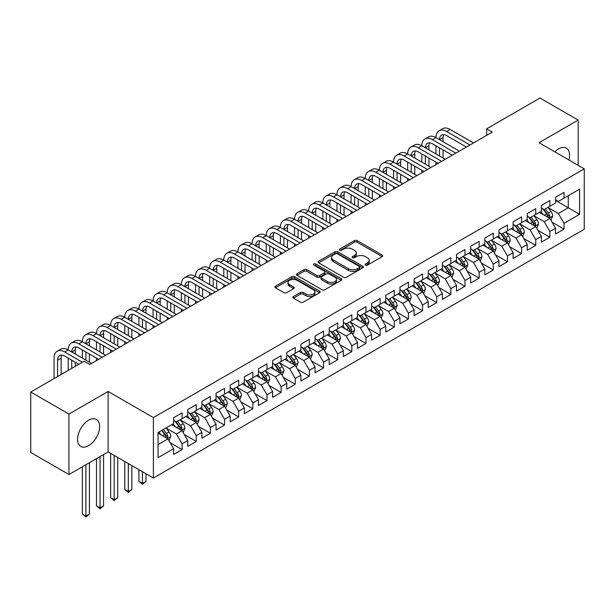 <?xml version="1.0" encoding="UTF-8"?>
<svg xmlns="http://www.w3.org/2000/svg" width="615" height="615" viewBox="0 0 615 615"><rect width="100%" height="100%" fill="white"/><g stroke="black" fill="none" stroke-linecap="round" stroke-linejoin="round"><path stroke-width="0.92" d="M365.464 265.15A1.376 0.792 0 0 0 367.409 265.15L382.161 256.632A1.96 1.13 0 0 0 382.738 255.825A1.96 1.13 0 0 0 382.161 255.025L357.169 240.596A1.96 1.13 0 0 0 354.394 240.596L339.641 249.113A1.376 0.792 0 0 0 339.234 249.675A1.376 0.792 0 0 0 339.641 250.236A1.376 0.792 0 0 0 341.586 250.236L343.493 249.137A6.281 3.628 0 0 1 352.38 249.137L354.463 250.336A6.281 3.628 0 0 1 356.3 252.903A6.281 3.628 0 0 1 354.463 255.463L352.549 256.57A1.376 0.792 0 0 0 352.149 257.132A1.376 0.792 0 0 0 352.549 257.693A1.376 0.792 0 0 0 354.494 257.693L356.408 256.586A6.281 3.628 0 0 1 365.287 256.586L367.37 257.793A6.281 3.628 0 0 1 369.215 260.353A6.281 3.628 0 0 1 367.37 262.92L365.464 264.027A1.376 0.792 0 0 0 365.064 264.588A1.376 0.792 0 0 0 365.464 265.15L365.464 264.027M88.606 445.691A15.606 9.01 120 0 0 98.8 431.938A15.606 9.01 120 0 0 96.409 419.438A15.606 9.01 120 0 0 88.606 420.206A15.606 9.01 120 0 0 78.413 433.959A15.606 9.01 120 0 0 80.803 446.459A15.606 9.01 120 0 0 88.606 445.691M568.89 159.969A15.606 9.01 120 0 0 566.307 148.138A15.606 9.01 120 0 0 558.505 148.915A15.606 9.01 120 0 0 554.768 151.82M293.44 296.545A1.96 1.13 0 0 0 292.863 297.353A1.96 1.13 0 0 0 293.44 298.152L300.451 302.203A1.96 1.13 0 0 0 303.226 302.203L319.608 292.74A1.96 1.13 0 0 0 320.184 291.94A1.96 1.13 0 0 0 319.608 291.141L294.616 276.712A1.96 1.13 0 0 0 291.841 276.712L275.459 286.167A1.96 1.13 0 0 0 274.882 286.967A1.96 1.13 0 0 0 275.459 287.774L283.93 292.663A1.96 1.13 0 0 0 286.705 292.663L293.716 288.612A1.96 1.13 0 0 0 294.293 287.812A1.96 1.13 0 0 0 293.716 287.013L289.519 284.584A5.251 3.029 0 0 1 287.981 282.439A5.251 3.029 0 0 1 291.218 279.641A5.251 3.029 0 0 1 296.945 280.294L313.396 289.796A5.251 3.029 0 0 1 314.934 291.94A5.251 3.029 0 0 1 311.697 294.739A5.251 3.029 0 0 1 305.97 294.085L303.226 292.502A1.96 1.13 0 0 0 300.451 292.502L293.44 296.545L293.44 298.152M68.942 414.079L68.942 474.519L108.125 451.894L108.125 391.463L68.942 414.079L30.75 392.032L84.078 361.243L89.736 364.511L492.308 132.087L486.649 128.819L486.649 135.354M108.125 391.463L153.389 417.593L584.25 168.841L584.25 229.272L153.389 478.024L153.389 417.593M578.169 165.327L578.169 120.086L538.986 142.703L584.25 168.841M578.169 120.086L539.978 98.031L486.649 128.819M343.631 277.273A1.96 1.13 0 0 0 346.406 277.273L362.789 267.809A1.96 1.13 0 0 0 363.365 267.01A1.96 1.13 0 0 0 362.789 266.21L337.796 251.781A1.96 1.13 0 0 0 335.021 251.781L318.639 261.237A1.96 1.13 0 0 0 318.063 262.036A1.96 1.13 0 0 0 318.639 262.843L343.631 277.273M314.396 265.442A1.376 0.792 0 0 1 315.795 265.634L315.795 264.004L341.202 278.672A1.96 1.13 0 0 1 341.779 279.471A1.96 1.13 0 0 1 341.202 280.279L324.82 289.734A1.96 1.13 0 0 1 322.037 289.734L297.045 275.305L297.045 273.706A1.96 1.13 0 0 0 296.476 274.505A1.96 1.13 0 0 0 297.045 275.305M297.045 273.706L304.064 269.654A1.96 1.13 0 0 1 306.839 269.654L316.971 275.505A1.96 1.13 0 0 0 319.746 275.505L324.405 272.822A1.96 1.13 0 0 0 324.974 272.022A1.96 1.13 0 0 0 324.405 271.215L313.85 265.127A1.376 0.792 0 0 1 313.442 264.565A1.376 0.792 0 0 1 314.296 263.835A1.376 0.792 0 0 1 315.795 264.004M555.537 200.444L568.268 207.793L568.268 195.708L579.584 189.174L564.024 198.153L564.024 192.357L555.537 197.261L555.537 203.058L549.879 206.325L549.879 200.521L541.392 205.425L541.392 211.222L535.734 214.489L535.734 208.693L527.247 213.589L527.247 219.386L521.589 222.653L521.589 216.857L513.102 221.761L513.102 227.558L507.444 230.825L507.444 225.021L498.957 229.925L498.957 235.722L493.299 238.989L493.299 233.193L484.812 238.09L484.812 243.886L479.154 247.153L479.154 241.357L470.667 246.254L470.667 252.058L465.009 255.325L465.009 249.521L456.522 254.425L456.522 260.222L450.864 263.489L450.864 257.693L442.377 262.59L442.377 268.386L436.719 271.653L436.719 265.857L428.232 270.754L428.232 276.558L422.574 279.825L422.574 274.021L414.087 278.926L414.087 284.722L408.429 287.989L408.429 282.193L399.942 287.09L399.942 292.886L394.284 296.153L394.284 290.357L385.797 295.254L385.797 301.058L380.139 304.325L380.139 298.521L371.644 303.426L371.644 309.222L365.987 312.489L365.987 306.693L357.5 311.59L357.5 317.386L351.842 320.653L351.842 314.857L343.355 319.754L343.355 325.558L337.697 328.825L337.697 323.021L329.21 327.926L329.21 333.722L323.552 336.989L323.552 331.193L315.065 336.09L315.065 341.886L309.407 345.153L309.407 339.357L300.92 344.254L300.92 350.058L295.262 353.325L295.262 347.521L286.775 352.426L286.775 358.222L281.117 361.489L281.117 355.693L272.63 360.59L272.63 366.386L266.971 369.653L266.971 363.857L258.485 368.754L258.485 374.558L252.827 377.825L252.827 372.021L244.339 376.926L244.339 382.722L238.682 385.989L238.682 380.193L230.195 385.09L230.195 390.886L224.536 394.154L224.536 388.357L216.05 393.254L216.05 399.058L210.392 402.325L210.392 396.521L201.905 401.426L201.905 407.222L196.247 410.489L196.247 404.693L187.76 409.59L187.76 415.386L182.102 418.654L182.102 412.857L173.615 417.754L173.615 423.558L158.055 432.537L158.055 457.691L173.615 448.712L167.957 438.91L158.055 433.191M579.584 189.174L579.584 214.328L564.024 223.307L558.366 213.513L548.111 207.586M552.07 222.207L564.024 229.111L564.024 223.307M564.024 229.111L555.537 234.007L555.537 228.211L549.879 231.478L544.221 221.677L533.966 215.757M537.925 230.371L549.879 237.275L549.879 231.478M549.879 237.275L541.392 242.172L541.392 236.375L535.734 239.642L530.076 229.841L519.821 223.921M523.78 238.543L535.734 245.439L535.734 239.642M535.734 245.439L527.247 250.343L527.247 244.539L521.589 247.807L515.931 238.013L505.676 232.086M509.635 246.707L521.589 253.611L521.589 247.807M521.589 253.611L513.102 258.508L513.102 252.711L507.444 255.978L501.786 246.177L491.531 240.257M495.49 254.871L507.444 261.775L507.444 255.978M507.444 261.775L498.957 266.672L498.957 260.875L493.299 264.143L487.641 254.341L477.386 248.422M481.345 263.043L493.299 269.939L493.299 264.143M493.299 269.939L484.812 274.844L484.812 269.039L479.154 272.307L473.496 262.513L463.241 256.586M467.2 271.207L479.154 278.111L479.154 272.307M479.154 278.111L470.667 283.008L470.667 277.211L465.009 280.478L459.351 270.677L449.096 264.757M453.055 279.371L465.009 286.275L465.009 280.478M465.009 286.275L456.522 291.172L456.522 285.375L450.864 288.643L445.206 278.841L434.951 272.922M438.91 287.543L450.864 294.439L450.864 288.643M450.864 294.439L442.377 299.344L442.377 293.539L436.719 296.807L431.061 287.013L420.806 281.086M424.765 295.707L436.719 302.611L436.719 296.807M436.719 302.611L428.232 307.508L428.232 301.711L422.574 304.979L416.916 295.177L406.661 289.258M410.62 303.871L422.574 310.775L422.574 304.979M422.574 310.775L414.087 315.672L414.087 309.875L408.429 313.143L402.771 303.341L392.508 297.422M396.475 312.043L408.429 318.939L408.429 313.143M408.429 318.939L399.942 323.844L399.942 318.04L394.284 321.307L388.626 311.513L378.363 305.586M382.33 320.207L394.284 327.111L394.284 321.307M394.284 327.111L385.797 332.008L385.797 326.211L380.139 329.479L374.474 319.677L364.218 313.758M368.185 328.372L380.139 335.275L380.139 329.479M380.139 335.275L371.644 340.172L371.644 334.375L365.987 337.643L360.329 327.841L350.073 321.922M354.04 336.543L365.987 343.439L365.987 337.643M365.987 343.439L357.5 348.344L357.5 342.54L351.842 345.807L346.184 336.005L335.928 330.086M339.895 344.707L351.842 351.611L351.842 345.807M351.842 351.611L343.355 356.508L343.355 350.711L337.697 353.979L332.039 344.177L321.783 338.258M325.75 352.872L337.697 359.775L337.697 353.979M337.697 359.775L329.21 364.672L329.21 358.876L323.552 362.143L317.894 352.341L307.638 346.422M311.605 361.043L323.552 367.939L323.552 362.143M323.552 367.939L315.065 372.844L315.065 367.04L309.407 370.307L303.749 360.505L293.493 354.586M297.46 369.208L309.407 376.111L309.407 370.307M309.407 376.111L300.92 381.008L300.92 375.212L295.262 378.479L289.604 368.677L279.348 362.758M283.315 377.372L295.262 384.275L295.262 378.479M295.262 384.275L286.775 389.172L286.775 383.376L281.117 386.643L275.459 376.841L265.203 370.922M269.17 385.543L281.117 392.439L281.117 386.643M281.117 392.439L272.63 397.344L272.63 391.54L266.971 394.807L261.314 385.005L251.058 379.086M255.025 393.708L266.971 400.611L266.971 394.807M266.971 400.611L258.485 405.508L258.485 399.712L252.827 402.979L247.168 393.177L236.913 387.258M240.88 401.872L252.827 408.775L252.827 402.979M252.827 408.775L244.339 413.672L244.339 407.876L238.682 411.143L233.024 401.341L222.768 395.422M226.727 410.044L238.682 416.939L238.682 411.143M238.682 416.939L230.195 421.844L230.195 416.04L224.536 419.307L218.879 409.505L208.623 403.586M212.582 418.208L224.536 425.103L224.536 419.307M224.536 425.103L216.05 430.008L216.05 424.212L210.392 427.479L204.734 417.677L194.478 411.758M198.437 426.372L210.392 433.275L210.392 427.479M210.392 433.275L201.905 438.172L201.905 432.376L196.247 435.643L190.589 425.841L180.333 419.922M184.292 434.536L196.247 441.439L196.247 435.643M196.247 441.439L187.76 446.344L187.76 440.54L182.102 443.807L176.444 434.005L166.188 428.086M170.147 442.708L182.102 449.603L182.102 443.807M182.102 449.603L173.615 454.508L173.615 448.712M173.615 420.291L176.444 421.921L182.102 418.654M158.055 444.622L167.957 438.91M187.76 412.119L190.589 413.757L196.247 410.489M176.444 434.005L182.102 430.738L171.639 424.696M187.76 440.54L182.102 430.738M201.905 403.955L204.734 405.585L210.392 402.325M190.589 425.841L196.247 422.574L185.784 416.532M201.905 432.376L196.247 422.574M216.05 395.791L218.879 397.421L224.536 394.154M204.734 417.677L210.392 414.41L199.929 408.368M216.05 424.212L210.392 414.41M230.195 387.619L233.024 389.257L238.682 385.989M218.879 409.505L224.536 406.238L214.074 400.196M230.195 416.04L224.536 406.238M244.339 379.455L247.168 381.092L252.827 377.825M233.024 401.341L238.682 398.074L228.219 392.032M244.339 407.876L238.682 398.074M258.485 371.291L261.314 372.921L266.971 369.653M247.168 393.177L252.827 389.91L242.364 383.868M258.485 399.712L252.827 389.91M272.63 363.119L275.459 364.757L281.117 361.489M261.314 385.005L266.971 381.746L256.509 375.696M272.63 391.54L266.971 381.746M286.775 354.955L289.604 356.592L295.262 353.325M275.459 376.841L281.117 373.574L270.654 367.532M286.775 383.376L281.117 373.574M300.92 346.791L303.749 348.421L309.407 345.153M289.604 368.677L295.262 365.41L284.799 359.368M300.92 375.212L295.262 365.41M315.065 338.619L317.894 340.256L323.552 336.989M303.749 360.505L309.407 357.246L298.944 351.196M315.065 367.04L309.407 357.246M329.21 330.455L332.039 332.092L337.697 328.825M317.894 352.341L323.552 349.074L313.089 343.032M329.21 358.876L323.552 349.074M343.355 322.291L346.184 323.921L351.842 320.653M332.039 344.177L337.697 340.91L327.234 334.868M343.355 350.711L337.697 340.91M357.5 314.119L360.329 315.756L365.987 312.489M346.184 336.005L351.842 332.746L341.379 326.696M357.5 342.54L351.842 332.746M371.644 305.955L374.474 307.592L380.139 304.325M360.329 327.841L365.987 324.574L355.524 318.532M371.644 334.375L365.987 324.574M385.797 297.791L388.626 299.42L394.284 296.153M374.474 319.677L380.139 316.41L369.669 310.367M385.797 326.211L380.139 316.41M399.942 289.619L402.771 291.256L408.429 287.989M388.626 311.513L394.284 308.246L383.814 302.196M399.942 318.04L394.284 308.246M414.087 281.455L416.916 283.092L422.574 279.825M402.771 303.341L408.429 300.074L397.959 294.032M414.087 309.875L408.429 300.074M428.232 273.291L431.061 274.92L436.719 271.653M416.916 295.177L422.574 291.91L412.104 285.867M428.232 301.711L422.574 291.91M442.377 265.119L445.206 266.756L450.864 263.489M431.061 287.013L436.719 283.746L426.249 277.696M442.377 293.539L436.719 283.746M456.522 256.955L459.351 258.592L465.009 255.325M445.206 278.841L450.864 275.574L440.394 269.531M456.522 285.375L450.864 275.574M470.667 248.791L473.496 250.42L479.154 247.153M459.351 270.677L465.009 267.41L454.539 261.367M470.667 277.211L465.009 267.41M484.812 240.626L487.641 242.256L493.299 238.989M473.496 262.513L479.154 259.246L468.684 253.196M484.812 269.039L479.154 259.246M498.957 232.455L501.786 234.092L507.444 230.825M487.641 254.341L493.299 251.074L482.829 245.031M498.957 260.875L493.299 251.074M513.102 224.291L515.931 225.92L521.589 222.653M501.786 246.177L507.444 242.91L496.974 236.867M513.102 252.711L507.444 242.91M527.247 216.126L530.076 217.756L535.734 214.489M515.931 238.013L521.589 234.746L511.119 228.703M527.247 244.539L521.589 234.746M541.392 207.955L544.221 209.592L549.879 206.325M530.076 229.841L535.734 226.574L525.264 220.531M541.392 236.375L535.734 226.574M555.537 199.79L558.366 201.42L564.024 198.153M544.221 221.677L549.879 218.41L539.409 212.367M555.537 228.211L549.879 218.41M30.75 392.032L30.75 452.463L68.942 474.519M108.125 451.894L153.389 478.024M558.366 213.513L568.268 207.793L579.584 214.328M366.017 265.342L367.37 264.558A6.281 3.628 0 0 0 369.215 261.99L369.215 260.353M356.3 252.903L356.3 254.533A6.281 3.628 0 0 1 354.463 257.101L353.102 257.885M382.161 255.025L382.161 256.632L357.169 242.233A1.96 1.13 0 0 0 354.394 242.233L340.187 250.428M362.765 267.825L337.796 253.411A1.96 1.13 0 0 0 335.021 253.411L318.662 262.859M359.321 267.571A1.376 0.792 0 0 0 359.721 267.01A1.376 0.792 0 0 0 359.321 266.449L337.381 253.78A1.376 0.792 0 0 0 335.436 253.78L333.422 254.948A6.281 3.628 0 0 0 331.585 257.508A6.281 3.628 0 0 0 333.422 260.076L348.421 268.732A6.281 3.628 0 0 0 357.307 268.732L359.321 267.571L359.321 269.201A1.376 0.792 0 0 0 359.721 268.64L359.721 267.01M331.585 257.508L331.585 259.146A6.281 3.628 0 0 0 333.422 261.706L333.422 260.076M359.321 269.201L357.307 270.369A6.281 3.628 0 0 1 348.421 270.369L333.422 261.706M297.076 275.32L304.064 271.292L304.064 269.654M324.974 272.022L324.974 273.652A1.96 1.13 0 0 1 324.405 274.451L319.746 277.142A1.96 1.13 0 0 1 316.971 277.142L306.839 271.292A1.96 1.13 0 0 0 304.064 271.292M315.795 265.634L341.171 280.294M327.488 281.578A5.251 3.029 0 0 0 333.215 282.239A5.251 3.029 0 0 0 336.459 279.433A5.251 3.029 0 0 0 334.921 277.288L329.125 273.944A1.96 1.13 0 0 0 326.342 273.944L321.691 276.627A1.96 1.13 0 0 0 321.122 277.434A1.96 1.13 0 0 0 321.691 278.234L327.488 281.578L327.488 283.215A5.251 3.029 0 0 0 333.215 283.869A5.251 3.029 0 0 0 336.459 281.07L336.459 279.433M321.122 277.434L321.122 279.064A1.96 1.13 0 0 0 321.691 279.863L321.691 278.234M327.488 283.215L321.691 279.863M314.934 291.94L314.934 293.57A5.251 3.029 0 0 1 311.697 296.376A5.251 3.029 0 0 1 305.97 295.715L303.226 294.131A1.96 1.13 0 0 0 300.451 294.131L293.463 298.167M287.981 282.439L287.981 284.076A5.251 3.029 0 0 0 289.519 286.221L289.519 284.584M293.716 287.013L293.716 288.612L289.519 286.221M319.585 292.755L294.616 278.341A1.96 1.13 0 0 0 291.841 278.341L275.482 287.789M550.925 220.224L552.677 215.942A5.304 3.06 -120 0 0 550.986 211.429L547.98 207.416M543.191 214.55L540.908 211.499M548.88 217.833L549.818 216.173A5.304 3.06 -120 0 0 548.296 212.982L545.29 208.969M543.575 209.223L547.288 214.174A2.698 1.561 60 0 1 547.78 214.996L549.818 216.173M542.645 208.677L546.604 213.959A5.304 3.06 60 0 1 548.119 217.149L548.226 217.456M54.058 378.571L54.058 358.122A15.006 8.664 60 0 1 57.172 351.257L60.708 349.212A15.006 8.664 60 0 1 68.204 349.958A15.006 8.664 60 0 1 71.317 343.085L74.853 341.048A15.006 8.664 60 0 1 82.349 341.794A15.006 8.664 60 0 1 85.462 334.921L88.998 332.884A15.006 8.664 60 0 1 96.493 333.622A15.006 8.664 60 0 1 99.607 326.757L103.143 324.712A15.006 8.664 60 0 1 110.638 325.458A15.006 8.664 60 0 1 113.752 318.593L117.288 316.548A15.006 8.664 60 0 1 124.784 317.294A15.006 8.664 60 0 1 127.897 310.421L131.433 308.384A15.006 8.664 60 0 1 138.929 309.122A15.006 8.664 60 0 1 142.042 302.257L145.578 300.212A15.006 8.664 60 0 1 153.074 300.958A15.006 8.664 60 0 1 156.187 294.093L159.723 292.048A15.006 8.664 60 0 1 167.226 292.794A15.006 8.664 60 0 1 170.332 285.921L173.868 283.884A15.006 8.664 60 0 1 181.371 284.622A15.006 8.664 60 0 1 184.477 277.757L188.013 275.712A15.006 8.664 60 0 1 195.516 276.458A15.006 8.664 60 0 1 198.622 269.593L202.158 267.548A15.006 8.664 60 0 1 209.661 268.294A15.006 8.664 60 0 1 212.767 261.421L216.303 259.384A15.006 8.664 60 0 1 223.806 260.122A15.006 8.664 60 0 1 226.912 253.257L230.448 251.212A15.006 8.664 60 0 1 237.951 251.958A15.006 8.664 60 0 1 241.057 245.093L244.593 243.048A15.006 8.664 60 0 1 252.096 243.794A15.006 8.664 60 0 1 255.202 236.921L258.738 234.884A15.006 8.664 60 0 1 266.241 235.622A15.006 8.664 60 0 1 269.347 228.757L272.883 226.712A15.006 8.664 60 0 1 280.386 227.458A15.006 8.664 60 0 1 283.492 220.593L287.028 218.548A15.006 8.664 60 0 1 294.531 219.294A15.006 8.664 60 0 1 297.637 212.421L301.173 210.384A15.006 8.664 60 0 1 308.676 211.122A15.006 8.664 60 0 1 311.782 204.257L315.318 202.212A15.006 8.664 60 0 1 322.821 202.958A15.006 8.664 60 0 1 325.927 196.093L329.463 194.048A15.006 8.664 60 0 1 336.966 194.794A15.006 8.664 60 0 1 340.072 187.921L343.608 185.884A15.006 8.664 60 0 1 351.111 186.622A15.006 8.664 60 0 1 354.217 179.757L357.753 177.712A15.006 8.664 60 0 1 365.256 178.458A15.006 8.664 60 0 1 368.362 171.593L371.898 169.548A15.006 8.664 60 0 1 379.401 170.294A15.006 8.664 60 0 1 382.507 163.421L386.043 161.384A15.006 8.664 60 0 1 393.546 162.122A15.006 8.664 60 0 1 396.652 155.257L400.188 153.212A15.006 8.664 60 0 1 407.691 153.958A15.006 8.664 60 0 1 410.797 147.093L414.333 145.048A15.006 8.664 60 0 1 421.836 145.793A15.006 8.664 60 0 1 424.942 138.921L428.478 136.884A15.006 8.664 60 0 1 435.981 137.622A15.006 8.664 60 0 1 439.087 130.757L442.623 128.712A15.006 8.664 60 0 1 450.126 129.458L473.496 142.949M439.087 130.757A15.006 8.664 60 0 1 446.59 131.502L469.96 144.994M466.424 147.031L446.59 135.584A10.001 5.773 -120 0 0 441.585 135.085A10.001 5.773 -120 0 0 439.517 139.667L443.054 137.622L443.054 141.711M443.676 134.624A10.001 5.773 -120 0 0 443.054 137.622M439.517 147.831L439.517 156.002M443.054 149.876L443.054 158.04M435.981 164.605L435.981 162.122M435.981 153.958L435.981 145.793M536.78 228.388L538.532 224.106A5.304 3.06 -120 0 0 536.841 219.593L533.835 215.581M529.046 222.715L526.763 219.67M534.735 225.997L535.673 224.337A5.304 3.06 -120 0 0 534.151 221.146L531.145 217.133M529.43 217.387L533.144 222.338A2.698 1.561 60 0 1 533.635 223.16L535.673 224.337M528.5 216.849L532.459 222.13A5.304 3.06 60 0 1 533.974 225.313L534.081 225.62M522.635 236.552L524.387 232.278A5.304 3.06 -120 0 0 522.696 227.765L519.69 223.752M514.901 230.886L512.618 227.834M520.59 234.169L521.528 232.501A5.304 3.06 -120 0 0 520.006 229.31L517 225.305M515.285 225.551L518.999 230.51A2.698 1.561 60 0 1 519.49 231.325L521.528 232.501M514.355 225.013L518.307 230.294A5.304 3.06 60 0 1 519.829 233.485L519.936 233.792M424.942 138.921A15.006 8.664 60 0 1 432.445 139.667L435.981 137.622L459.351 151.113M432.445 139.667L455.815 153.158M452.279 155.203L432.445 143.749A10.001 5.773 -120 0 0 427.44 143.257A10.001 5.773 -120 0 0 425.372 147.831L428.909 145.793L428.909 149.876M429.531 142.795A10.001 5.773 -120 0 0 428.909 145.793M425.372 156.002L425.372 164.167M428.909 158.04L428.909 166.211M421.836 172.777L421.836 170.294M421.836 162.122L421.836 153.958M410.797 147.093A15.006 8.664 60 0 1 418.3 147.831L421.836 145.793L445.206 159.285M418.3 147.831L441.67 161.322M438.134 163.367L418.3 151.92A10.001 5.773 -120 0 0 413.295 151.421A10.001 5.773 -120 0 0 411.227 156.002L414.764 153.958L414.764 158.04M415.386 150.959A10.001 5.773 -120 0 0 414.764 153.958M411.227 164.167L411.227 172.331M414.764 166.211L414.764 174.376M407.691 180.941L407.691 178.458M407.691 170.294L407.691 162.122M508.49 244.724L510.242 240.442A5.304 3.06 -120 0 0 508.551 235.929L505.545 231.917M500.756 239.05L498.473 235.999M506.445 242.333L507.383 240.673A5.304 3.06 -120 0 0 505.861 237.482L502.855 233.469M501.14 233.715L504.854 238.674A2.698 1.561 60 0 1 505.346 239.496L507.383 240.673M500.21 233.177L504.162 238.459A5.304 3.06 60 0 1 505.684 241.649L505.791 241.956M494.345 252.888L496.097 248.606A5.304 3.06 -120 0 0 494.406 244.094L491.4 240.081M486.611 247.215L484.328 244.17M492.3 250.497L493.238 248.837A5.304 3.06 -120 0 0 491.716 245.646L488.71 241.633M486.995 241.887L490.709 246.838A2.698 1.561 60 0 1 491.201 247.661L493.238 248.837M486.065 241.349L490.017 246.63A5.304 3.06 60 0 1 491.539 249.813L491.646 250.121M396.652 155.257A15.006 8.664 60 0 1 404.155 156.002L407.691 153.958L431.061 167.449M404.155 156.002L427.525 169.494M423.989 171.531L404.155 160.085A10.001 5.773 -120 0 0 399.15 159.585A10.001 5.773 -120 0 0 397.082 164.167L400.619 162.122L400.619 166.211M401.241 159.124A10.001 5.773 -120 0 0 400.619 162.122M397.082 172.331L397.082 180.503M400.619 174.376L400.619 182.54M393.546 189.105L393.546 186.622M393.546 178.458L393.546 170.294M382.507 163.421A15.006 8.664 60 0 1 390.01 164.167L393.546 162.122L416.916 175.613M390.01 164.167L413.38 177.658M409.844 179.703L390.01 168.249A10.001 5.773 -120 0 0 385.005 167.757A10.001 5.773 -120 0 0 382.937 172.331L386.474 170.294L386.474 174.376M387.096 167.295A10.001 5.773 -120 0 0 386.474 170.294M382.937 180.503L382.937 188.667M386.474 182.54L386.474 190.712M379.401 197.277L379.401 194.794M379.401 186.622L379.401 178.458M480.2 261.052L481.952 256.778A5.304 3.06 -120 0 0 480.261 252.265L477.255 248.252M472.466 255.386L470.183 252.335M478.155 258.669L479.093 257.001A5.304 3.06 -120 0 0 477.571 253.811L474.565 249.805M472.85 250.051L476.563 255.01A2.698 1.561 60 0 1 477.055 255.825L479.093 257.001M471.92 249.513L475.872 254.794A5.304 3.06 60 0 1 477.394 257.985L477.501 258.292M368.362 171.593A15.006 8.664 60 0 1 375.865 172.331L379.401 170.294L402.771 183.785M375.865 172.331L399.235 185.822M395.699 187.867L375.865 176.413A10.001 5.773 -120 0 0 370.86 175.921A10.001 5.773 -120 0 0 368.792 180.503L372.329 178.458L372.329 182.54M372.951 175.46A10.001 5.773 -120 0 0 372.329 178.458M368.792 188.667L368.792 196.831M372.329 190.712L372.329 198.876M365.256 205.441L365.256 202.958M365.256 194.794L365.256 186.622M466.055 269.224L467.807 264.942A5.304 3.06 -120 0 0 466.116 260.429L463.11 256.417M458.321 263.551L456.038 260.499M464.01 266.833L464.948 265.165A5.304 3.06 -120 0 0 463.426 261.982L460.42 257.969M458.705 258.215L462.418 263.174A2.698 1.561 60 0 1 462.911 263.996L464.948 265.165M457.775 257.677L461.727 262.959A5.304 3.06 60 0 1 463.249 266.149L463.356 266.456M354.217 179.757A15.006 8.664 60 0 1 361.72 180.503L365.256 178.458L388.618 191.949M361.72 180.503L385.082 193.994M381.546 196.031L361.72 184.585A10.001 5.773 -120 0 0 356.715 184.085A10.001 5.773 -120 0 0 354.647 188.667L358.184 186.622L358.184 190.712M358.806 183.624A10.001 5.773 -120 0 0 358.184 186.622M354.647 196.831L354.647 205.003M358.184 198.876L358.184 207.04M351.111 213.605L351.111 211.122M351.111 202.958L351.111 194.794M451.91 277.388L453.662 273.106A5.304 3.06 -120 0 0 451.971 268.594L448.965 264.581M444.176 271.715L441.893 268.67M449.865 274.997L450.803 273.337A5.304 3.06 -120 0 0 449.281 270.146L446.275 266.134M444.56 266.387L448.274 271.338A2.698 1.561 60 0 1 448.766 272.161L450.803 273.337M443.63 265.849L447.582 271.13A5.304 3.06 60 0 1 449.104 274.313L449.211 274.621M437.765 285.552L439.517 281.278A5.304 3.06 -120 0 0 437.826 276.765L434.82 272.752M430.031 279.887L427.748 276.835M435.72 283.169L436.658 281.501A5.304 3.06 -120 0 0 435.136 278.311L432.13 274.305M430.415 274.551L434.129 279.51A2.698 1.561 60 0 1 434.621 280.325L436.658 281.501M429.485 274.013L433.437 279.295A5.304 3.06 60 0 1 434.959 282.485L435.066 282.792M423.62 293.724L425.372 289.442A5.304 3.06 -120 0 0 423.681 284.93L420.675 280.917M415.886 288.051L413.603 284.999M421.575 291.333L422.513 289.665A5.304 3.06 -120 0 0 420.991 286.482L417.985 282.47M416.27 282.716L419.984 287.674A2.698 1.561 60 0 1 420.476 288.496L422.513 289.665M415.34 282.177L419.292 287.459A5.304 3.06 60 0 1 420.814 290.649L420.921 290.957M409.475 301.888L411.227 297.606A5.304 3.06 -120 0 0 409.536 293.094L406.53 289.081M401.741 296.215L399.458 293.171M407.43 299.497L408.368 297.837A5.304 3.06 -120 0 0 406.846 294.647L403.84 290.634M402.125 290.887L405.839 295.838A2.698 1.561 60 0 1 406.33 296.661L408.368 297.837M401.195 290.349L405.147 295.631A5.304 3.06 60 0 1 406.669 298.813L406.776 299.121M395.33 310.052L397.082 305.778A5.304 3.06 -120 0 0 395.391 301.265L392.385 297.253M387.596 304.387L385.313 301.335M393.285 307.669L394.215 306.001A5.304 3.06 -120 0 0 392.701 302.811L389.695 298.805M387.98 299.051L391.694 304.01A2.698 1.561 60 0 1 392.186 304.825L394.215 306.001M387.05 298.513L391.002 303.795A5.304 3.06 60 0 1 392.524 306.985L392.631 307.292M381.185 318.224L382.937 313.942A5.304 3.06 -120 0 0 381.246 309.43L378.24 305.417M373.451 312.551L371.168 309.499M379.14 315.833L380.07 314.165A5.304 3.06 -120 0 0 378.556 310.982L375.55 306.97M373.835 307.216L377.549 312.174A2.698 1.561 60 0 1 378.041 312.997L380.07 314.165M372.905 306.677L376.857 311.959A5.304 3.06 60 0 1 378.379 315.149L378.486 315.457M367.04 326.388L368.792 322.106A5.304 3.06 -120 0 0 367.101 317.594L364.095 313.581M359.306 320.715L357.023 317.671M364.995 323.997L365.925 322.337A5.304 3.06 -120 0 0 364.411 319.147L361.405 315.134M359.69 315.387L363.404 320.338A2.698 1.561 60 0 1 363.896 321.161L365.925 322.337M358.76 314.849L362.712 320.131A5.304 3.06 60 0 1 364.234 323.313L364.341 323.621M352.895 334.552L354.647 330.278A5.304 3.06 -120 0 0 352.956 325.766L349.95 321.753M345.161 328.887L342.878 325.835M350.85 332.169L351.78 330.501A5.304 3.06 -120 0 0 350.266 327.311L347.26 323.305M345.545 323.552L349.259 328.51A2.698 1.561 60 0 1 349.75 329.325L351.78 330.501M344.615 323.013L348.567 328.295A5.304 3.06 60 0 1 350.089 331.485L350.196 331.793M338.75 342.724L340.502 338.442A5.304 3.06 -120 0 0 338.811 333.93L335.805 329.917M331.016 337.051L328.733 333.999M336.697 340.333L337.635 338.665A5.304 3.06 -120 0 0 336.121 335.483L333.115 331.47M331.4 331.716L335.114 336.674A2.698 1.561 60 0 1 335.606 337.497L337.635 338.665M330.47 331.178L334.422 336.459A5.304 3.06 60 0 1 335.944 339.649L336.051 339.957M340.072 187.921A15.006 8.664 60 0 1 347.575 188.667L351.111 186.622L374.474 200.113M347.575 188.667L370.937 202.158M367.401 204.195L347.575 192.749A10.001 5.773 -120 0 0 342.57 192.257A10.001 5.773 -120 0 0 340.502 196.831L344.039 194.794L344.039 198.876M344.661 191.795A10.001 5.773 -120 0 0 344.039 194.794M340.502 205.003L340.502 213.167M344.039 207.04L344.039 215.212M336.966 221.777L336.966 219.294M336.966 211.122L336.966 202.958M325.927 196.093A15.006 8.664 60 0 1 333.43 196.831L336.966 194.794L360.329 208.285M333.43 196.831L356.792 210.322M353.256 212.367L333.43 200.913A10.001 5.773 -120 0 0 328.425 200.421A10.001 5.773 -120 0 0 326.357 205.003L329.894 202.958L329.894 207.04M330.516 199.96A10.001 5.773 -120 0 0 329.894 202.958M326.357 213.167L326.357 221.331M329.894 215.212L329.894 223.376M322.821 229.941L322.821 227.458M322.821 219.294L322.821 211.122M311.782 204.257A15.006 8.664 60 0 1 319.285 205.003L322.821 202.958L346.184 216.449M319.285 205.003L342.647 218.494M339.111 220.531L319.285 209.085A10.001 5.773 -120 0 0 314.28 208.585A10.001 5.773 -120 0 0 312.212 213.167L315.749 211.122L315.749 215.212M316.371 208.124A10.001 5.773 -120 0 0 315.749 211.122M312.212 221.331L312.212 229.503M315.749 223.376L315.749 231.54M308.676 238.105L308.676 235.622M308.676 227.458L308.676 219.294M297.637 212.421A15.006 8.664 60 0 1 305.14 213.167L308.676 211.122L332.039 224.613M305.14 213.167L328.502 226.658M324.966 228.695L305.14 217.249A10.001 5.773 -120 0 0 300.135 216.757A10.001 5.773 -120 0 0 298.067 221.331L301.604 219.294L301.604 223.376M302.226 216.296A10.001 5.773 -120 0 0 301.604 219.294M298.067 229.503L298.067 237.667M301.604 231.54L301.604 239.704M294.531 246.277L294.531 243.794M294.531 235.622L294.531 227.458M283.492 220.593A15.006 8.664 60 0 1 290.995 221.331L294.531 219.294L317.894 232.785M290.995 221.331L314.357 234.822M310.821 236.867L290.995 225.413A10.001 5.773 -120 0 0 285.99 224.921A10.001 5.773 -120 0 0 283.922 229.503L287.459 227.458L287.459 231.54M288.081 224.46A10.001 5.773 -120 0 0 287.459 227.458M283.922 237.667L283.922 245.831M287.459 239.712L287.459 247.876M280.386 254.441L280.386 251.958M280.386 243.794L280.386 235.622M269.347 228.757A15.006 8.664 60 0 1 276.85 229.503L280.386 227.458L303.749 240.949M276.85 229.503L300.212 242.994M296.676 245.031L276.85 233.585A10.001 5.773 -120 0 0 271.845 233.085A10.001 5.773 -120 0 0 269.777 237.667L273.314 235.622L273.314 239.704M273.936 232.624A10.001 5.773 -120 0 0 273.314 235.622M269.777 245.831L269.777 254.003M273.314 247.876L273.314 256.04M266.241 262.605L266.241 260.122M266.241 251.958L266.241 243.794M255.202 236.921A15.006 8.664 60 0 1 262.705 237.667L266.241 235.622L289.604 249.113M262.705 237.667L286.067 251.158M282.531 253.196L262.705 241.749A10.001 5.773 -120 0 0 257.7 241.257A10.001 5.773 -120 0 0 255.632 245.831L259.169 243.794L259.169 247.876M259.791 240.796A10.001 5.773 -120 0 0 259.169 243.794M255.632 254.003L255.632 262.167M259.169 256.04L259.169 264.204M252.096 270.777L252.096 268.294M252.096 260.122L252.096 251.958M241.057 245.093A15.006 8.664 60 0 1 248.56 245.831L252.096 243.794L275.459 257.285M248.56 245.831L271.922 259.322M268.386 261.367L248.56 249.913A10.001 5.773 -120 0 0 243.555 249.421A10.001 5.773 -120 0 0 241.487 254.003L245.024 251.958L245.024 256.04M245.646 248.96A10.001 5.773 -120 0 0 245.024 251.958M241.487 262.167L241.487 270.331M245.024 264.204L245.024 272.376M237.951 278.941L237.951 276.458M237.951 268.294L237.951 260.122M226.912 253.257A15.006 8.664 60 0 1 234.415 254.003L237.951 251.958L261.314 265.449M234.415 254.003L257.777 267.494M254.241 269.531L234.415 258.085A10.001 5.773 -120 0 0 229.41 257.585A10.001 5.773 -120 0 0 227.342 262.167L230.879 260.122L230.879 264.204M231.501 257.124A10.001 5.773 -120 0 0 230.879 260.122M227.342 270.331L227.342 278.503M230.879 272.376L230.879 280.54M223.806 287.105L223.806 284.622M223.806 276.458L223.806 268.294M324.605 350.888L326.357 346.606A5.304 3.06 -120 0 0 324.666 342.094L321.66 338.081M316.871 345.215L314.588 342.171M322.552 348.497L323.49 346.837A5.304 3.06 -120 0 0 321.976 343.647L318.97 339.634M317.255 339.887L320.969 344.838A2.698 1.561 60 0 1 321.461 345.661L323.49 346.837M316.325 339.349L320.277 344.623A5.304 3.06 60 0 1 321.799 347.813L321.906 348.121M212.767 261.421A15.006 8.664 60 0 1 220.27 262.167L223.806 260.122L247.168 273.614M220.27 262.167L243.632 275.658M240.096 277.696L220.27 266.249A10.001 5.773 -120 0 0 215.265 265.757A10.001 5.773 -120 0 0 213.197 270.331L216.734 268.294L216.734 272.376M217.356 265.296A10.001 5.773 -120 0 0 216.734 268.294M213.197 278.503L213.197 286.667M216.734 280.54L216.734 288.704M209.661 295.277L209.661 292.794M209.661 284.622L209.661 276.458M310.46 359.052L312.212 354.778A5.304 3.06 -120 0 0 310.521 350.258L307.515 346.253M302.726 353.379L300.443 350.335M308.407 356.669L309.345 355.001A5.304 3.06 -120 0 0 307.831 351.811L304.825 347.806M303.11 348.052L306.824 353.01A2.698 1.561 60 0 1 307.315 353.825L309.345 355.001M302.18 347.513L306.132 352.795A5.304 3.06 60 0 1 307.654 355.985L307.761 356.285M198.622 269.593A15.006 8.664 60 0 1 206.125 270.331L209.661 268.294L233.024 281.785M206.125 270.331L229.487 283.822M225.951 285.867L206.125 274.413A10.001 5.773 -120 0 0 201.12 273.921A10.001 5.773 -120 0 0 199.052 278.503L202.589 276.458L202.589 280.54M203.211 273.46A10.001 5.773 -120 0 0 202.589 276.458M199.052 286.667L199.052 294.831M202.589 288.704L202.589 296.876M195.516 303.441L195.516 300.958M195.516 292.794L195.516 284.622M296.315 367.224L298.067 362.942A5.304 3.06 -120 0 0 296.376 358.43L293.37 354.417M288.581 361.551L286.298 358.499M294.262 364.833L295.2 363.165A5.304 3.06 -120 0 0 293.686 359.983L290.68 355.97M288.965 356.216L292.679 361.174A2.698 1.561 60 0 1 293.171 361.997L295.2 363.165M288.035 355.678L291.987 360.959A5.304 3.06 60 0 1 293.509 364.149L293.616 364.457M184.477 277.757A15.006 8.664 60 0 1 191.98 278.503L195.516 276.458L218.879 289.949M191.98 278.503L215.342 291.987M211.806 294.032L191.98 282.585A10.001 5.773 -120 0 0 186.975 282.085A10.001 5.773 -120 0 0 184.907 286.667L188.444 284.622L188.444 288.704M189.066 281.624A10.001 5.773 -120 0 0 188.444 284.622M184.907 294.831L184.907 303.003M188.444 296.876L188.444 305.04M181.371 311.605L181.371 309.122M181.371 300.958L181.371 292.794M282.17 375.388L283.922 371.106A5.304 3.06 -120 0 0 282.231 366.594L279.225 362.581M274.436 369.715L272.153 366.671M280.117 372.998L281.055 371.337A5.304 3.06 -120 0 0 279.541 368.147L276.535 364.134M274.82 364.388L278.534 369.338A2.698 1.561 60 0 1 279.026 370.161L281.055 371.337M273.89 363.849L277.842 369.123A5.304 3.06 60 0 1 279.364 372.313L279.464 372.621M170.332 285.921A15.006 8.664 60 0 1 177.835 286.667L181.371 284.622L204.734 298.114M177.835 286.667L201.197 300.158M197.661 302.196L177.835 290.749A10.001 5.773 -120 0 0 172.83 290.257A10.001 5.773 -120 0 0 170.762 294.831L174.299 292.794L174.299 296.876M174.921 289.796A10.001 5.773 -120 0 0 174.299 292.794M170.762 303.003L170.762 311.167M174.299 305.04L174.299 313.204M167.226 319.777L167.226 317.294M167.226 309.122L167.226 300.958M268.025 383.552L269.777 379.278A5.304 3.06 -120 0 0 268.086 374.758L265.08 370.753M260.291 377.879L258.008 374.835M265.972 381.162L266.91 379.501A5.304 3.06 -120 0 0 265.396 376.311L262.39 372.306M260.675 372.552L264.389 377.502A2.698 1.561 60 0 1 264.881 378.325L266.91 379.501M259.745 372.014L263.697 377.295A5.304 3.06 60 0 1 265.219 380.485L265.319 380.785M156.187 294.093A15.006 8.664 60 0 1 163.69 294.831L167.226 292.794L190.589 306.285M163.69 294.831L187.052 308.323M183.516 310.367L163.69 298.913A10.001 5.773 -120 0 0 158.685 298.421A10.001 5.773 -120 0 0 156.617 303.003L160.154 300.958L160.154 305.04M160.776 297.96A10.001 5.773 -120 0 0 160.154 300.958M156.617 311.167L156.617 319.331M160.154 313.204L160.154 321.376M153.074 327.941L153.074 325.458M153.074 317.294L153.074 309.122M253.872 391.724L255.632 387.442A5.304 3.06 -120 0 0 253.941 382.93L250.935 378.917M246.146 386.051L243.863 382.999M251.827 389.333L252.765 387.665A5.304 3.06 -120 0 0 251.251 384.483L248.245 380.47M246.53 380.716L250.244 385.674A2.698 1.561 60 0 1 250.736 386.497L252.765 387.665M245.6 380.178L249.552 385.459A5.304 3.06 60 0 1 251.066 388.649L251.174 388.957M142.042 302.257A15.006 8.664 60 0 1 149.537 303.003L153.074 300.958L176.444 314.45M149.537 303.003L172.907 316.487M169.371 318.532L149.537 307.085A10.001 5.773 -120 0 0 144.54 306.585A10.001 5.773 -120 0 0 142.465 311.167M146.631 306.124A10.001 5.773 -120 0 0 146.001 309.122L146.001 313.204M142.465 319.331L142.465 327.503M146.001 321.376L146.001 329.54M138.929 336.105L138.929 333.622M138.929 325.458L138.929 317.294M239.727 399.888L241.487 395.606A5.304 3.06 -120 0 0 239.789 391.094L236.79 387.081M232.001 394.215L229.718 391.163M237.682 397.498L238.62 395.837A5.304 3.06 -120 0 0 237.106 392.647L234.1 388.634M232.385 388.888L236.099 393.838A2.698 1.561 60 0 1 236.591 394.661L238.62 395.837M231.455 388.349L235.407 393.623A5.304 3.06 60 0 1 236.921 396.813L237.029 397.121M127.897 310.421A15.006 8.664 60 0 1 135.392 311.167L138.929 309.122L162.299 322.614M135.392 311.167L158.762 324.659M155.226 326.696L135.392 315.249A10.001 5.773 -120 0 0 130.395 314.757A10.001 5.773 -120 0 0 128.32 319.331L131.856 317.294L131.856 321.376M132.486 314.296A10.001 5.773 -120 0 0 131.856 317.294M128.32 327.503L128.32 335.667M131.856 329.54L131.856 337.704M124.784 344.269L124.784 341.794M124.784 333.622L124.784 325.458M225.582 408.053L227.342 403.778A5.304 3.06 -120 0 0 225.643 399.258L222.645 395.253M217.856 402.379L215.573 399.335M223.537 405.662L224.475 404.001A5.304 3.06 -120 0 0 222.961 400.811L219.955 396.798M218.24 397.052L221.954 402.002A2.698 1.561 60 0 1 222.438 402.825L224.475 404.001M217.31 396.514L221.262 401.795A5.304 3.06 60 0 1 222.776 404.985L222.884 405.285M142.465 471.72L142.465 483.405L146.001 481.361L146.001 473.765M146.001 481.361L142.465 484.297L138.929 481.361L138.929 469.683M138.929 481.361L142.465 483.405L142.465 484.297M113.752 318.593A15.006 8.664 60 0 1 121.247 319.331L124.784 317.294L148.154 330.785M121.247 319.331L144.617 332.823M141.081 334.868L121.247 323.413A10.001 5.773 -120 0 0 116.25 322.921A10.001 5.773 -120 0 0 114.175 327.503L117.711 325.458L117.711 329.54M118.341 322.46A10.001 5.773 -120 0 0 117.711 325.458M114.175 335.667L114.175 343.831M117.711 337.704L117.711 345.876M110.638 352.441L110.638 349.958M110.638 341.794L110.638 333.622M211.437 416.224L213.19 411.942A5.304 3.06 -120 0 0 211.499 407.43L208.5 403.417M203.711 410.551L201.428 407.499M209.392 413.834L210.33 412.165A5.304 3.06 -120 0 0 208.816 408.983L205.81 404.97M204.095 405.216L207.809 410.174A2.698 1.561 60 0 1 208.293 410.997L210.33 412.165M203.165 404.678L207.117 409.959A5.304 3.06 60 0 1 208.631 413.149L208.739 413.457M128.32 463.556L128.32 491.57L131.856 489.525L131.856 465.601M131.856 489.525L128.32 492.469L124.784 489.525L124.784 461.511M124.784 489.525L128.32 491.57L128.32 492.469M99.607 326.757A15.006 8.664 60 0 1 107.102 327.503L110.638 325.458L134.008 338.95M107.102 327.503L130.472 340.987M126.936 343.032L107.102 331.585A10.001 5.773 -120 0 0 102.105 331.085A10.001 5.773 -120 0 0 100.03 335.667L103.566 333.622L103.566 337.704M104.196 330.624A10.001 5.773 -120 0 0 103.566 333.622M100.03 343.831L100.03 351.995M103.566 345.876L103.566 354.04M96.493 360.605L96.493 358.122M96.493 349.958L96.493 341.794M197.292 424.388L199.045 420.107A5.304 3.06 -120 0 0 197.354 415.594L194.355 411.581M189.566 418.715L187.283 415.663M195.247 421.998L196.185 420.337A5.304 3.06 -120 0 0 194.671 417.147L191.665 413.134M189.95 413.388L193.663 418.338A2.698 1.561 60 0 1 194.148 419.161L196.185 420.337M189.02 412.849L192.972 418.123A5.304 3.06 60 0 1 194.486 421.313L194.594 421.621M114.175 455.392L114.175 499.734L117.711 497.696L117.711 457.429M117.711 497.696L114.175 500.633L110.638 497.696L110.638 453.347M110.638 497.696L114.175 499.734L114.175 500.633M85.462 334.921A15.006 8.664 60 0 1 92.957 335.667L96.493 333.622L119.864 347.114M92.957 335.667L116.327 349.159M112.791 351.196L92.957 339.749A10.001 5.773 -120 0 0 87.96 339.257A10.001 5.773 -120 0 0 85.885 343.831L89.421 341.794L89.421 345.876M90.051 338.796A10.001 5.773 -120 0 0 89.421 341.794M85.885 351.995L85.885 360.167M89.421 354.04L89.421 362.204M82.349 358.122L82.349 349.958M183.147 432.553L184.9 428.278A5.304 3.06 -120 0 0 183.209 423.758L180.21 419.753M175.421 426.879L173.138 423.835M181.102 430.162L182.04 428.501A5.304 3.06 -120 0 0 180.526 425.311L177.52 421.298M175.805 421.552L179.519 426.502A2.698 1.561 60 0 1 180.003 427.325L182.04 428.501M174.875 421.014L178.827 426.295A5.304 3.06 60 0 1 180.341 429.478L180.449 429.785M100.03 456.568L100.03 507.905L103.566 505.861L103.566 454.523M103.566 505.861L100.03 508.797L96.493 505.861L96.493 458.606M96.493 505.861L100.03 507.905L100.03 508.797M71.317 343.085A15.006 8.664 60 0 1 78.812 343.831L82.349 341.794L105.719 355.286M78.812 343.831L102.182 357.323M98.646 359.368L78.812 347.913A10.001 5.773 -120 0 0 73.815 347.421A10.001 5.773 -120 0 0 71.74 351.995L75.276 349.958L75.276 354.04M75.906 346.96A10.001 5.773 -120 0 0 75.276 349.958M71.74 360.167L71.74 368.362M75.276 362.204L75.276 366.325M68.204 370.407L68.204 358.122M169.002 440.724L170.755 436.442A5.304 3.06 -120 0 0 169.064 431.93L166.065 427.917M161.276 435.051L158.985 431.999M166.957 438.334L167.895 436.665A5.304 3.06 -120 0 0 166.381 433.483L163.375 429.47M162.045 430.239L165.374 434.674A2.698 1.561 60 0 1 165.858 435.489L167.895 436.665M161.676 430.446L164.682 434.459A5.304 3.06 60 0 1 166.196 437.649L166.304 437.957M85.885 464.732L85.885 516.07L89.421 514.025L89.421 462.688M89.421 514.025L85.885 516.969L82.349 514.025L82.349 466.777M82.349 514.025L85.885 516.07L85.885 516.969M57.172 351.257A15.006 8.664 60 0 1 64.667 351.995L68.204 349.958L91.574 363.45M64.667 351.995L82.379 362.227M78.843 364.264L64.667 356.085A10.001 5.773 -120 0 0 59.67 355.585A10.001 5.773 -120 0 0 57.595 360.167L57.595 376.534M61.761 355.124A10.001 5.773 -120 0 0 61.131 358.122L61.131 374.489M367.37 264.558L367.37 262.92M352.549 257.693L352.549 256.57M354.463 257.101L354.463 255.463M339.641 250.236L339.641 249.113M354.394 242.233L354.394 240.596M357.169 242.233L357.169 240.596M318.639 262.843L318.639 261.237M335.021 253.411L335.021 251.781M337.796 253.411L337.796 251.781M362.789 267.809L362.789 266.21M348.421 270.369L348.421 268.732M357.307 270.369L357.307 268.732M306.839 271.292L306.839 269.654M316.971 277.142L316.971 275.505M319.746 277.142L319.746 275.505M324.405 274.451L324.405 272.822M341.202 280.279L341.202 278.672M300.451 294.131L300.451 292.502M303.226 294.131L303.226 292.502M305.97 295.715L305.97 294.085M275.459 287.774L275.459 286.167M291.841 278.341L291.841 276.712M294.616 278.341L294.616 276.712M319.608 292.74L319.608 291.141M549.21 218.025L552.639 216.042M548.296 212.982L550.986 211.429M544.383 215.242L546.604 213.959M450.126 129.458L446.59 131.502M535.065 226.189L538.494 224.214M534.151 221.146L536.841 219.593M530.238 223.406L532.459 222.13M520.92 234.361L524.349 232.378M520.006 229.31L522.696 227.765M516.093 231.571L518.307 230.294M506.775 242.525L510.204 240.542M505.861 237.482L508.551 235.929M501.948 239.742L504.162 238.459M492.63 250.689L496.059 248.714M491.716 245.646L494.406 244.094M487.803 247.907L490.017 246.63M478.485 258.861L481.914 256.878M477.571 253.811L480.261 252.265M473.658 256.071L475.872 254.794M464.34 267.025L467.769 265.042M463.426 261.982L466.116 260.429M459.513 264.242L461.727 262.959M450.195 275.189L453.624 273.214M449.281 270.146L451.971 268.594M445.368 272.407L447.582 271.13M436.05 283.361L439.479 281.378M435.136 278.311L437.826 276.765M431.223 280.571L433.437 279.295M421.905 291.525L425.334 289.542M420.991 286.482L423.681 284.93M417.078 288.743L419.292 287.459M407.76 299.69L411.189 297.714M406.846 294.647L409.536 293.094M402.933 296.907L405.147 295.631M393.615 307.861L397.044 305.878M392.701 302.811L395.391 301.265M388.788 305.071L391.002 303.795M379.47 316.025L382.899 314.042M378.556 310.982L381.246 309.43M374.643 313.243L376.857 311.959M365.325 324.19L368.754 322.214M364.411 319.147L367.101 317.594M360.498 321.407L362.712 320.131M351.18 332.361L354.609 330.378M350.266 327.311L352.956 325.766M346.353 329.571L348.567 328.295M337.035 340.526L340.464 338.542M336.121 335.483L338.811 333.93M332.208 337.735L334.422 336.459M322.89 348.69L326.319 346.714M321.976 343.647L324.666 342.094M318.063 345.907L320.277 344.623M308.745 356.861L312.174 354.878M307.831 351.811L310.521 350.258M303.918 354.071L306.132 352.795M294.6 365.026L298.029 363.042M293.686 359.983L296.376 358.43M289.773 362.235L291.987 360.959M280.455 373.19L283.884 371.214M279.541 368.147L282.231 366.594M275.628 370.407L277.842 369.123M266.31 381.362L269.739 379.378M265.396 376.311L268.086 374.758M261.483 378.571L263.697 377.295M252.165 389.526L255.594 387.542M251.251 384.483L253.941 382.93M247.338 386.735L249.552 385.459M146.001 309.122L142.472 311.167M238.02 397.69L241.449 395.714M237.106 392.647L239.789 391.094M233.193 394.907L235.407 393.623M223.875 405.862L227.304 403.878M222.961 400.811L225.643 399.258M219.048 403.071L221.262 401.795M209.73 414.026L213.159 412.042M208.816 408.983L211.499 407.43M204.903 411.235L207.117 409.959M195.585 422.19L199.014 420.214M194.671 417.147L197.354 415.594M190.758 419.407L192.972 418.123M181.44 430.362L184.869 428.378M180.526 425.311L183.209 423.758M176.613 427.571L178.827 426.295M167.295 438.526L170.724 436.542M166.381 433.483L169.064 431.93M162.468 435.735L164.682 434.459M61.131 358.122L57.595 360.167"/></g></svg>
